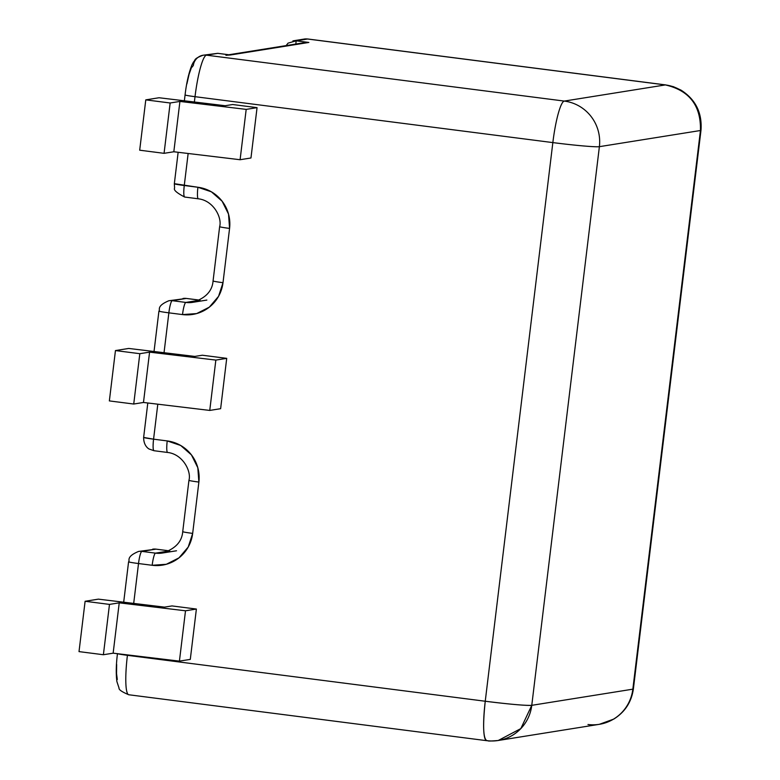 <?xml version="1.0" encoding="UTF-8"?>
<svg xmlns="http://www.w3.org/2000/svg" width="780" height="780" viewBox="0 0 780 780"><rect width="100%" height="100%" fill="white"/><g stroke="black" fill="none" stroke-linecap="round" stroke-linejoin="round"><path stroke-width="1.17" d="M296.185 40.823L295.796 44.06L296.185 40.823L308.86 42.451L296.185 40.823L307.535 39.01L296.185 40.823L288.054 43.134L286.123 45.601M305.38 42.52L308.86 42.451L230.5 54.971L217.825 53.342L206.466 55.165L564.301 101.078L665.369 84.922L307.535 39.01L665.369 84.922L564.301 101.078A40.804 40.258 80.9 0 1 599.381 146.669L531.775 705.325L632.843 689.169L700.45 130.514L599.381 146.669L700.45 130.514A40.804 40.258 -99.1 0 0 665.369 84.922A40.804 6.377 -82.7 0 1 665.672 84.913L665.369 84.922C689.364 90.431 701.054 105.632 700.45 130.514L700.986 130.289A40.804 1.852 -173.1 0 1 700.45 130.514L632.843 689.169A40.804 1.852 6.9 0 0 633.38 688.945A40.804 1.852 -173.1 0 1 632.843 689.169A40.804 40.258 80.9 0 1 599.313 724.327A40.804 40.258 80.9 0 1 587.974 724.503M307.837 39A40.804 6.377 97.3 0 0 307.535 39.01A11.944 11.788 -99.1 0 0 304.219 39.059L307.837 39L665.672 84.913L673.364 86.668L680.979 90.109C695.594 99.44 702.263 112.827 700.986 130.289A40.804 1.852 -173.1 0 0 700.518 129.938M700.986 130.289L633.38 688.945C631.488 702.019 624.965 712.062 613.792 719.072L599.313 724.327A40.804 40.258 -99.1 0 0 632.843 689.169L531.775 705.325A40.804 40.258 80.9 0 1 498.244 740.493A40.804 40.258 80.9 0 1 486.905 740.659A40.804 6.377 -82.7 0 1 486.613 740.668A40.804 6.377 -82.7 0 1 485.248 701.24L552.844 142.594L195.019 96.681L194.376 102.005L195.019 96.681L552.844 142.594A40.804 6.377 -82.7 0 1 564.301 101.078L206.466 55.165A40.804 6.377 97.3 0 0 195.019 96.681A40.804 6.377 -82.7 0 1 206.466 55.165L217.825 53.342L230.5 54.971L308.86 42.451A11.944 11.788 -99.1 0 0 305.546 42.5L228.832 54.756M304.034 39.088A11.944 11.788 80.9 0 1 307.535 39.01M227.185 55.029A11.944 11.788 80.9 0 1 230.5 54.971L225.917 55.302M117.292 679.507L116.542 673.55L116.659 664.423M174.466 183.865A11.944 11.788 80.9 0 1 174.486 183.7L174.33 183.768A11.944 0.546 6.9 0 0 184.265 185.513L188.146 153.494L184.265 185.513L197.915 187.258L211.39 191.812L222.134 201.23L228.52 214.081L229.573 228.413L223.002 282.692L218.566 296.322L209.313 307.164L196.648 313.579L182.51 314.584L168.86 312.839L164.034 352.706L168.86 312.839A11.944 0.546 -173.1 0 1 158.925 311.093A11.944 0.546 -173.1 0 1 159.081 311.025M154.06 450.713L153.972 450.713A11.944 1.862 97.3 0 0 154.06 450.713C152.977 450.197 152.812 446.345 153.572 439.169A11.944 1.862 97.3 0 0 153.972 450.713L167.622 452.468A11.944 1.862 -82.7 0 1 167.222 440.924A11.944 1.862 97.3 0 0 167.612 452.459C182.939 454.174 191.588 471.549 188.935 480.334A11.944 0.546 6.9 0 0 198.88 482.069A11.944 0.546 -173.1 0 1 188.935 480.334L182.725 531.658A11.944 0.546 6.9 0 0 192.67 533.393A11.944 0.546 -173.1 0 1 182.725 531.667C181.935 541.837 175.168 548.964 162.435 553.03A24.882 24.55 80.9 0 1 155.522 553.137L168.997 550.982L155.522 553.137L141.872 551.382A11.944 11.788 -99.1 0 0 138.557 551.441C125.209 556.988 130.328 560.986 128.583 561.795A11.944 0.546 6.9 0 0 138.518 563.54L152.168 565.285A36.826 36.328 -99.1 0 0 192.67 533.393L198.88 482.069A36.826 36.328 -99.1 0 0 167.222 440.924L153.572 439.169L157.804 404.196L153.572 439.169L167.222 440.924L180.687 445.477L191.431 454.896L197.818 467.747L198.88 482.069L192.67 533.393L188.224 547.024L178.971 557.866L166.316 564.281L152.168 565.285L138.518 563.54L133.692 603.408L138.518 563.54A11.944 0.546 -173.1 0 1 128.583 561.795A11.944 0.546 -173.1 0 1 128.739 561.727M128.749 694.756A40.804 6.377 -82.7 0 1 127.413 655.327L485.248 701.24A40.804 1.852 6.9 0 0 531.775 705.325L599.381 146.669A40.804 40.258 -99.1 0 0 564.301 101.078A40.804 6.377 97.3 0 0 552.844 142.594A40.804 1.852 6.9 0 0 599.381 146.669A40.804 1.852 -173.1 0 1 552.844 142.594L485.248 701.24L127.413 655.327A40.804 6.377 97.3 0 0 128.778 694.756L486.613 740.668C489.577 740.454 484.282 741.683 498.244 740.493L520.825 728.598L531.775 705.325C525.428 705.656 509.915 704.301 485.248 701.24C482.654 725.761 483.21 738.904 486.905 740.659M202.342 355.222L226.717 358.351L220.633 408.691L209.752 410.426L220.633 408.691L226.717 358.351L215.845 360.087L149.575 352.141L139.825 353.691L115.45 350.571L109.356 400.91L133.731 404.03L143.481 402.47L209.752 410.426L215.845 360.087L226.717 358.351L202.342 355.222L194.825 356.421L202.342 355.222M172.009 605.923L196.384 609.053L190.291 659.392L179.419 661.128L190.291 659.392L196.384 609.053L185.503 610.789L119.233 602.842L109.483 604.402L85.108 601.273L79.014 651.612L103.389 654.732L113.149 653.182L179.419 661.128L185.503 610.789L196.384 609.053L172.009 605.923L164.492 607.123L172.009 605.923M232.684 104.52L257.059 107.65L250.965 157.979L240.094 159.724L250.965 157.979L257.059 107.65L246.188 109.385L179.917 101.429L170.157 102.989L145.782 99.869L139.688 150.199L164.063 153.328L173.823 151.768L240.094 159.724L246.188 109.385L257.059 107.65L232.684 104.52L225.166 105.719L232.684 104.52M186.917 83.86L189.043 74.412L191.295 67.967L193.333 65.501A11.944 11.788 80.9 0 1 206.466 55.165A11.944 11.788 -99.1 0 0 202.966 55.243M159.061 97.744L145.782 99.869L159.061 97.744L225.166 105.719L159.061 97.744M164.063 153.328L170.157 102.989L145.782 99.869L139.688 150.199L164.063 153.328L170.157 102.989L179.917 101.429L246.188 109.385L240.094 159.724L173.823 151.768L179.917 101.429L173.823 151.768L164.063 153.328M128.72 348.445L115.45 350.571L128.72 348.445L194.825 356.421L128.72 348.445M133.731 404.03L139.825 353.691L115.45 350.571L109.356 400.91L133.731 404.03L139.825 353.691L149.575 352.141L143.481 402.47L133.731 404.03M98.377 599.147L85.108 601.273L98.377 599.147L164.492 607.123L98.377 599.147M103.389 654.732L109.483 604.402L85.108 601.273L79.014 651.612L103.389 654.732L109.483 604.402L119.233 602.842L113.149 653.182L103.389 654.732M119.233 602.842L185.503 610.789L179.419 661.128L113.149 653.182L119.233 602.842M149.575 352.141L215.845 360.087L209.752 410.426L143.481 402.47L149.575 352.141M162.815 552.971A24.882 24.55 80.9 0 1 155.522 553.137A11.944 1.862 97.3 0 0 152.168 565.285A11.944 1.862 -82.7 0 1 155.522 553.137L141.872 551.382L155.941 549.139L169.28 550.846L156.029 549.139A11.944 1.862 97.3 0 0 155.941 549.139A11.944 11.788 -99.1 0 0 152.626 549.188L155.941 549.139L141.872 551.382A11.944 1.862 97.3 0 0 138.518 563.54A11.944 1.862 -82.7 0 1 141.872 551.382A11.944 11.788 80.9 0 0 138.557 551.441L156.029 549.139A11.944 1.862 97.3 0 1 156.117 549.159M184.577 197.028L198.315 198.803A11.944 1.862 -82.7 0 1 197.915 187.258A11.944 1.862 97.3 0 0 198.305 198.803C213.564 200.48 222.28 217.805 219.638 226.668A11.944 0.546 6.9 0 0 229.573 228.413A11.944 0.546 -173.1 0 1 219.638 226.668L213.067 280.956A11.944 0.546 6.9 0 0 223.002 282.692A11.944 0.546 -173.1 0 1 213.067 280.956C212.277 291.135 205.511 298.262 192.777 302.328A24.882 24.55 80.9 0 1 185.864 302.435L172.214 300.68L186.284 298.438L199.612 300.144L186.284 298.438A11.944 1.862 -82.7 0 1 186.371 298.428A11.944 1.862 97.3 0 0 186.284 298.438A11.944 11.788 -99.1 0 0 182.969 298.486A11.944 11.788 80.9 0 1 186.284 298.438L172.214 300.68A11.944 11.788 -99.1 0 0 168.889 300.739A11.944 11.788 80.9 0 1 172.214 300.68A11.944 1.862 97.3 0 0 168.86 312.839A11.944 1.862 -82.7 0 1 172.214 300.68L185.864 302.435L199.329 300.281L185.864 302.435A11.944 1.862 97.3 0 0 182.51 314.584A36.826 36.328 -99.1 0 0 223.002 282.692L229.573 228.413A36.826 36.328 -99.1 0 0 197.915 187.258L174.486 183.7M127.413 655.327A11.944 0.546 -173.1 0 1 117.692 653.718A11.944 0.546 6.9 0 0 127.413 655.327M217.737 53.333L203.151 55.214C192.923 59.007 195.829 60.002 193.499 61.981L191.977 64.847C188.809 72.686 186.508 82.709 185.075 94.936A11.944 0.546 -173.1 0 0 195.019 96.681A11.944 0.546 6.9 0 1 185.075 94.945M184.753 197.047C183.671 196.531 183.505 192.689 184.265 185.513A11.944 1.862 97.3 0 0 184.665 197.047A11.944 1.862 97.3 0 0 184.753 197.047M186.449 298.457A11.944 1.862 97.3 0 0 186.371 298.428L200.021 300.183M153.572 439.169L143.637 437.434A11.944 0.546 6.9 0 0 153.572 439.169M193.157 302.269A24.882 24.55 80.9 0 1 185.864 302.435A11.944 1.862 -82.7 0 0 182.51 314.584L168.86 312.839A11.944 0.546 6.9 0 1 158.925 311.093L154.03 351.497M599.313 724.327L498.244 740.493M292.948 40.862L304.219 39.059M162.435 553.03L176.514 550.777M192.777 302.328L206.846 300.076M128.778 694.756C121.924 691.899 118.667 689.647 119.028 687.999L116.903 681.593C115.888 673.94 116.074 664.609 117.478 653.591M169.679 550.885L156.029 549.139M128.583 561.795L123.688 602.199M184.665 197.047C176.719 192.894 173.355 189.92 174.603 188.107L174.33 183.768L178.142 152.285M184.373 100.795L185.075 94.936M186.371 298.428L168.889 300.739C155.551 306.286 160.66 310.274 158.925 311.093M147.8 402.997L143.637 437.434C143.618 446.755 149.614 449.339 149.321 449.095L153.972 450.713"/></g></svg>
